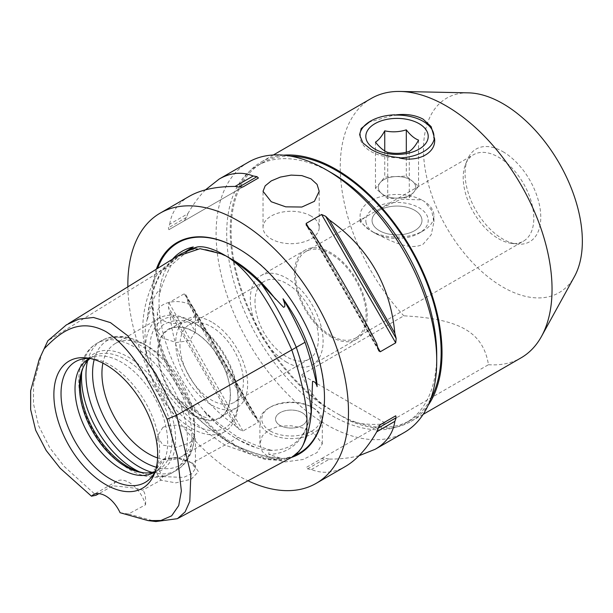 <?xml version="1.0" encoding="UTF-8"?>
<svg xmlns="http://www.w3.org/2000/svg" width="613" height="613" viewBox="0 0 613 613"><rect width="100%" height="100%" fill="white"/><g stroke="black" fill="none" stroke-linecap="round" stroke-linejoin="round"><path stroke-width="0.46" stroke-dasharray="3.06 2.3" d="M368.505 122.293L394.718 114.823M365.915 221.906A31.202 18.015 -0 0 0 374.957 233.208A31.202 18.015 -0 0 0 419.085 233.208A31.202 18.015 -0 0 0 407.798 203.57A31.202 18.015 -0 0 0 365.915 221.906M421.591 199.884A36.926 21.317 0 0 0 381.914 196.344A36.926 21.317 0 0 0 360.092 215.799A36.926 21.317 0 0 0 360.206 217.492A36.926 21.317 0 0 0 369.455 229.99L372.443 231.714A36.926 21.317 0 0 0 423.131 230.871A36.926 21.317 0 0 0 433.943 215.799A36.926 21.317 0 0 0 424.579 201.608L421.591 199.884L400.91 199.24L379.723 208.864L364.39 217.715L360.092 221.783L369.455 229.99M415.683 186.498A18.719 10.812 -0 0 0 396.274 176.559A18.719 10.812 -0 0 0 378.298 187.356A18.719 10.812 -0 0 0 378.359 188.222A18.719 10.812 -0 0 0 397.76 198.16A18.719 10.812 -0 0 0 415.737 187.356A18.719 10.812 -0 0 0 415.683 186.498A18.719 10.812 180 0 1 415.737 187.356A18.719 10.812 180 0 1 413.928 191.999A18.719 10.812 180 0 1 398.511 198.129A18.719 10.812 180 0 1 381.6 193.486A18.719 10.812 180 0 1 378.298 187.356A18.719 10.812 180 0 1 380.114 182.712A18.719 10.812 180 0 1 395.531 176.582A18.719 10.812 180 0 1 412.434 181.226A18.719 10.812 180 0 1 415.683 186.498M398.511 198.129L409.285 197.631L418.564 186.36L406.304 176.084L384.757 177.08L375.47 188.344L387.73 198.627L398.511 198.129M421.897 219.324A24.964 14.413 180 0 1 421.982 220.465A24.964 14.413 180 0 1 398.013 234.871A24.964 14.413 180 0 1 372.137 221.615A24.964 14.413 180 0 1 372.06 220.465A24.964 14.413 180 0 1 396.021 206.068A24.964 14.413 180 0 1 421.897 219.324A24.964 14.413 -0 0 0 396.021 206.075A24.964 14.413 -0 0 0 372.06 220.473A24.964 14.413 -0 0 0 372.137 221.622A24.964 14.413 -0 0 0 398.013 234.871A24.964 14.413 -0 0 0 421.982 220.473A24.964 14.413 -0 0 0 421.897 219.324M365.815 136.408L365.815 136.4A31.202 18.015 -0 0 0 365.815 136.408A31.202 18.015 -0 0 0 365.915 137.841A31.202 18.015 -0 0 0 398.258 154.407A31.202 18.015 -0 0 0 428.219 136.408A31.202 18.015 -0 0 0 428.219 136.4L428.219 136.4M384.757 150.905L384.757 177.08M406.304 152.177L406.304 176.084M375.47 142.101L375.47 188.344M387.73 152.376L387.73 198.627M409.285 151.388L409.285 197.631M418.564 140.116L418.564 186.36M433.943 136.27A36.926 21.317 180 0 1 433.943 136.4A36.926 21.317 180 0 1 433.835 138.048M399.868 157.656A36.926 21.317 180 0 1 360.092 136.4A36.926 21.317 180 0 1 360.092 136.239M330.828 335.503A49.921 28.826 60 0 1 298.217 291.512A49.921 28.826 60 0 1 305.864 251.506A49.921 28.826 60 0 1 330.828 253.974A49.921 28.826 60 0 1 363.44 297.972A49.921 28.826 60 0 1 355.793 337.978A49.921 28.826 60 0 1 330.828 335.503M498.507 238.695A49.921 28.826 -120 0 0 511.104 243.284A49.921 28.826 -120 0 0 523.471 241.162A49.921 28.826 -120 0 0 531.126 201.164A49.921 28.826 -120 0 0 498.507 157.166A49.921 28.826 -120 0 0 473.55 154.698A49.921 28.826 -120 0 0 465.535 164.345A49.921 28.826 -120 0 0 498.507 238.695M372.443 231.714C387.562 239.491 409.292 251.552 423.131 244.173L431.245 234.679L433.943 221.783L431.636 210.328L424.579 201.608M286.7 362.252A51.484 29.723 60 0 1 253.069 316.883A51.484 29.723 60 0 1 260.962 275.628A51.484 29.723 60 0 1 286.7 278.179A51.484 29.723 60 0 1 320.338 323.549A51.484 29.723 60 0 1 312.446 364.804A51.484 29.723 60 0 1 286.7 362.252M330.828 336.775A51.484 29.723 -120 0 0 356.567 339.326A51.484 29.723 -120 0 0 364.459 298.071A51.484 29.723 -120 0 0 330.828 252.702A51.484 29.723 -120 0 0 305.09 250.15A51.484 29.723 -120 0 0 297.198 291.405A51.484 29.723 -120 0 0 330.828 336.775M254.985 301.902A44.856 25.899 60 0 1 264.272 281.367A44.856 25.899 60 0 1 309.128 307.266A44.856 25.899 60 0 1 309.128 359.065A44.856 25.899 60 0 1 274.563 347.042A44.856 25.899 60 0 1 254.985 301.902M158.315 352.812A50.856 29.363 60 0 1 168.851 329.533A50.856 29.363 60 0 1 194.275 332.047A50.856 29.363 60 0 1 227.5 376.865A50.856 29.363 60 0 1 219.707 417.622A50.856 29.363 60 0 1 180.513 403.998A50.856 29.363 60 0 1 158.315 352.812M211.684 322.001A50.856 29.363 -120 0 0 186.26 319.48A50.856 29.363 -120 0 0 178.46 360.237A50.856 29.363 -120 0 0 211.684 405.055A50.856 29.363 -120 0 0 237.116 407.568A50.856 29.363 -120 0 0 244.909 366.819A50.856 29.363 -120 0 0 211.684 322.001M179.969 345.211A44.856 25.899 -120 0 0 199.547 390.358A44.856 25.899 -120 0 0 234.112 402.373A44.856 25.899 -120 0 0 234.112 350.575A44.856 25.899 -120 0 0 189.256 324.675A44.856 25.899 -120 0 0 179.969 345.211M270.371 431.039A29.332 16.934 0 0 0 311.856 431.039A29.332 16.934 0 0 0 311.856 407.093A29.332 16.934 0 0 0 270.371 407.093A29.332 16.934 0 0 0 270.371 431.039M313.182 407.852L313.182 407.852A31.202 18.015 180 0 1 322.315 420.595A31.202 18.015 180 0 1 303.052 437.238A31.202 18.015 180 0 1 269.053 433.33A31.202 18.015 180 0 1 259.912 420.595A31.202 18.015 180 0 1 269.053 407.852A31.202 18.015 180 0 1 313.182 407.852L311.856 407.093M302.148 412.695A15.601 9.003 0 0 0 285.145 410.741A15.601 9.003 0 0 0 275.513 419.062A15.601 9.003 0 0 0 291.114 428.073A15.601 9.003 0 0 0 306.715 419.062A15.601 9.003 0 0 0 302.148 412.695A15.601 9.003 0 0 0 285.145 410.741A15.601 9.003 0 0 0 275.513 419.062A15.601 9.003 0 0 0 280.08 425.43A15.601 9.003 0 0 0 297.083 427.384A15.601 9.003 0 0 0 306.715 419.062A15.601 9.003 0 0 0 302.148 412.695M313.182 432.311L303.044 428.027L291.114 425.759L279.191 426.211L269.053 429.736L262.28 435.973L259.912 443.774L262.28 451.559L269.053 457.788L285.129 461.926L303.044 459.505L317.005 452.616L322.315 443.774L313.182 432.311M301.719 374.773C306.883 386.918 313.749 396.979 322.308 404.948L349.939 420.901C359.632 423.874 370.076 424.962 381.263 424.15L386.366 423.644L488.469 364.697C483.159 332.307 459.919 318.89 403.821 315.825L301.719 374.773L386.366 423.644M331.71 172.966A148.522 85.751 -120 0 0 257.452 165.602A148.522 85.751 -120 0 0 226.687 233.599A148.522 85.751 -120 0 0 291.52 383.064A148.522 85.751 -120 0 0 405.975 422.855A148.522 85.751 -120 0 0 436.732 354.866M290.539 156.116A148.522 85.751 -120 0 0 261.866 163.058A148.522 85.751 -120 0 0 231.101 231.047A148.522 85.751 -120 0 0 333.955 411.668M338.299 414.181A148.522 85.751 -120 0 0 410.388 420.303A148.522 85.751 -120 0 0 430.732 398.948M310.975 216.014A28.083 16.214 0 0 0 280.371 212.504A28.083 16.214 0 0 0 263.031 227.484A28.083 16.214 0 0 0 271.26 238.947A28.083 16.214 0 0 0 301.864 242.457A28.083 16.214 0 0 0 319.197 227.484A28.083 16.214 0 0 0 310.975 216.014M502.921 151.679A53.53 30.903 60 0 1 540.145 208.941A53.53 30.903 60 0 1 516.43 244.005A53.53 30.903 60 0 1 476.155 210.834A53.53 30.903 60 0 1 467.566 159.372A53.53 30.903 60 0 1 502.921 151.679M468.416 92.854A112.325 64.855 -120 0 0 423.491 149.526A112.325 64.855 -120 0 0 485.228 274.578A112.325 64.855 -120 0 0 574.465 276.532M156.353 269.176A122.087 70.487 -120 0 0 151.832 298.401A122.087 70.487 -120 0 0 200.42 416.104A122.087 70.487 -120 0 0 291.489 457.421M181.471 253.621L162.368 270.019C155.518 280.317 150.522 296.462 147.365 318.446A116.922 67.507 -120 0 0 147.442 319.105C148.453 303.136 153.465 286.815 162.46 270.141L183.226 252.755L198.175 246.916A116.922 67.507 -120 0 0 197.677 246.87M279.651 458.133A116.922 67.507 -120 0 0 280.072 458.003C267.153 457.804 250.242 452.639 229.339 442.502C208.435 428.495 191.517 414.135 178.598 399.415A116.922 67.507 -120 0 0 179.027 400.036C201.493 422.464 218.259 436.663 229.339 442.632C236.886 446.279 260.31 457.65 279.651 458.133L282.141 458.501L290.095 457.842L292.953 456.631M280.072 458.003L268.739 454.348L269.26 450.226L272.241 450.478A112.018 64.672 60 0 1 255.943 447.628A112.018 64.672 60 0 1 238.166 439.697A112.018 64.672 60 0 1 204.083 411.124C206.642 413.775 207.386 415.936 206.32 417.606C203.202 416.863 199.777 415.116 196.045 412.38L178.598 399.415M204.083 411.124C213.929 420.02 225.285 428.778 238.166 437.406L229.339 442.502M238.166 437.406C251.039 443.651 262.402 448.003 272.241 450.478M296.294 347.318L296.217 347.364C305.213 374.428 310.224 396.534 311.235 413.668A116.922 67.507 -120 0 0 311.304 413.101M311.304 413.016L311.235 413.668M188.543 249.736L187.187 250.472M191.593 247.928L171.288 265.046L162.46 270.141M196.781 247.07L198.175 246.916M260.494 282.899C272.402 299.06 284.309 320.553 296.217 347.364M147.442 319.105L152.875 301.113C154.553 296.447 156.277 293.252 158.054 291.535C159.173 291.972 159.556 293.282 159.204 295.451A112.018 64.672 60 0 1 160.974 283.145A112.018 64.672 60 0 1 172.514 259.169M171.288 265.046C165.748 275.314 161.717 285.451 159.204 295.451M147.373 318.446C143.863 331.756 144.27 345.655 148.568 360.16C138.515 332.185 141.68 303.021 158.047 272.685L162.368 270.019M94.203 359.555A72.142 41.653 60 0 1 143.588 343.939L148.269 346.636A65.522 37.83 -120 0 0 115.505 343.395A65.522 37.83 -120 0 0 102.884 363.149M157.61 457.934A65.522 37.83 -120 0 0 181.027 456.884A65.522 37.83 -120 0 0 194.605 426.893A65.522 37.83 -120 0 0 148.269 346.636L143.588 343.939A72.142 41.653 60 0 1 194.605 432.295A72.142 41.653 60 0 1 156.384 467.252M162.928 476.623L183.662 477.412L192.214 473.466L195.424 468.294L191.409 462.815L188.888 461.367L176.843 457.352L164.56 458.685L157.349 467.65L162.928 476.623L160.844 480.186L154.185 469.106L162.499 459.512L176.789 457.919L190.75 462.501L193.608 464.148L198.443 471.688L191.21 479.182L175.816 482.852L160.844 480.186L142.538 490.216C138.982 488.63 129.067 487.174 112.784 485.848L98.892 493.641M189.846 461.987L191.823 463.198L229.339 442.632M42.259 352.306L33.562 384.113L33.462 403.653L38.634 425.782L49.707 447.674L64.181 466.401L96.026 495.25M177.456 256.104L158.047 272.685L47.829 340.797M148.568 360.16L150.476 365.08C157.104 378.826 166.621 390.481 179.027 400.036M162.928 427.33L157.349 436.264L162.928 445.176L176.391 447.252L189.846 442.87L195.417 436.264L189.846 429.636C180.873 424.625 171.901 423.851 162.928 427.33M90.004 358.467A65.522 37.83 60 0 1 93 356.383A65.522 37.83 60 0 1 125.765 359.632A65.522 37.83 60 0 1 168.567 417.376A65.522 37.83 60 0 1 158.529 469.88A65.522 37.83 60 0 1 155.227 471.435M83.008 367.838A67.323 38.872 60 0 1 83.498 366.566A67.323 38.872 60 0 1 127.971 356.889A67.323 38.872 60 0 1 174.789 428.916A67.323 38.872 60 0 1 144.959 473.021A67.323 38.872 60 0 1 143.611 472.807M90.065 358.467A69.706 40.243 60 0 1 92.732 358.728A69.706 40.243 60 0 1 110.317 365.133A69.706 40.243 60 0 1 156.361 468.937A69.706 40.243 60 0 1 155.25 471.382M154.989 471.895A65.522 37.83 -120 0 0 159.725 467.811A65.522 37.83 -120 0 0 162.276 414.219A65.522 37.83 -120 0 0 121.351 362.176A65.522 37.83 -120 0 0 95.39 356.375A65.522 37.83 -120 0 0 89.49 358.444M145.496 348.238A65.522 37.83 -120 0 0 174.1 414.181A65.522 37.83 -120 0 0 224.596 431.736A65.522 37.83 -120 0 0 238.166 401.737A65.522 37.83 -120 0 0 191.831 321.488A65.522 37.83 -120 0 0 159.066 318.247A65.522 37.83 -120 0 0 145.496 348.238M189.846 322.637L195.417 331.549L189.846 340.483L176.391 342.537L162.928 338.177L157.349 331.549L162.928 324.944C171.901 319.902 180.873 319.128 189.846 322.637M157.656 352.713A51.446 29.708 -120 0 0 212.228 420.595A51.446 29.708 -120 0 0 212.228 347.839A51.446 29.708 -120 0 0 157.656 352.713M238.166 399.193A62.403 36.029 60 0 1 194.037 424.671A62.403 36.029 60 0 1 149.909 348.238A62.403 36.029 60 0 1 194.037 322.76A62.403 36.029 60 0 1 238.166 399.193L238.166 401.737M189.846 304.799A19.034 10.988 0 0 0 169.104 302.416A19.034 10.988 0 0 0 157.349 312.569A19.034 10.988 0 0 0 162.928 320.338A19.034 10.988 0 0 0 183.67 322.722A19.034 10.988 0 0 0 195.417 312.569A19.034 10.988 0 0 0 189.846 304.799M120.094 512.729L128.469 513.978L145.557 504.775A24.964 14.413 -120 0 0 116.692 481.266A24.964 14.413 -120 0 0 112.784 485.848M145.557 504.775C145.917 496.63 144.913 491.779 142.538 490.216M128.469 513.978L155.94 521.548M127.864 286.83A156.008 90.073 -120 0 0 247.974 480.784M311.396 230.496L376.75 343.686M311.396 469.535L329.488 459.091A156.008 90.073 60 0 1 325.656 458.417L321.603 458.593L306.163 467.512L307.565 468.861A156.008 90.073 -120 0 0 311.396 469.535C322.645 473.995 333.978 472.975 345.387 466.478M380.259 424.725L321.603 458.593M359.049 455.712C350.383 457.98 340.529 459.106 329.488 459.091M235.093 425.483A156.008 90.073 -120 0 0 238.924 429.23L242.97 431.031L258.418 422.112L258.364 420.434L257.016 418.786A156.008 90.073 60 0 1 253.184 415.032L187.823 301.834A156.008 90.073 60 0 1 186.49 296.638L185.747 294.654L184.314 293.765L168.874 302.684L168.399 307.082A156.008 90.073 -120 0 0 169.732 312.285C174.261 359.984 196.045 397.714 235.093 425.483L169.732 312.285M253.184 415.032C229.653 378.305 207.868 340.575 187.823 301.834M184.314 220.803L186.49 217.385A156.008 90.073 60 0 1 187.823 213.722L169.732 224.166A156.008 90.073 -120 0 0 168.399 227.829L168.874 229.714L258.418 178.015M168.874 229.714L242.97 186.934L168.874 229.714M189.379 196.26C178.046 202.895 171.494 212.198 169.732 224.166M187.823 213.722C193.333 204.152 199.233 196.183 205.531 189.808M371.256 98.455A149.771 86.471 -120 0 0 340.238 167.02A149.771 86.471 -120 0 0 403.821 315.825M488.469 364.697A149.771 86.471 -120 0 0 521.027 357.869M349.939 420.901A149.771 86.471 -120 0 0 411.009 421.392A149.771 86.471 -120 0 0 428.081 405.431M283.597 155.173A149.771 86.471 -120 0 0 261.238 161.978A149.771 86.471 -120 0 0 235.844 273.099A149.771 86.471 -120 0 0 322.308 404.948M248.411 162.177A156.008 90.073 -120 0 0 216.098 233.599A156.008 90.073 -120 0 0 284.202 390.604A156.008 90.073 -120 0 0 404.419 432.395M295.159 455.229A121.42 70.104 60 0 1 238.633 447.107A121.42 70.104 60 0 1 152.775 298.401A121.42 70.104 60 0 1 157.61 268.394M238.403 248.694A121.42 70.104 60 0 1 238.633 248.824A121.42 70.104 60 0 1 324.492 397.538A121.42 70.104 60 0 1 324.492 397.806M269.26 450.226C287.091 450.992 296.5 443.291 301.849 435.621C308.469 426.403 311.856 413.706 312.009 397.538A112.593 65.009 60 0 1 268.739 454.348M189.225 249.399A112.593 65.009 60 0 1 232.396 259.636C214.412 249.652 199.018 246.809 186.214 251.108M196.045 412.38A112.593 65.009 60 0 1 152.875 301.113M152.055 472.362A74.886 43.232 -120 0 0 176.352 470.393A74.886 43.232 -120 0 0 187.831 410.388A74.886 43.232 -120 0 0 138.906 344.399A74.886 43.232 -120 0 0 101.467 340.69A74.886 43.232 -120 0 0 87.613 360.743M81.736 372.06A74.886 43.232 60 0 1 97.023 343.257A74.886 43.232 60 0 1 134.462 346.966A74.886 43.232 60 0 1 183.387 412.955A74.886 43.232 60 0 1 171.908 472.96A74.886 43.232 60 0 1 139.32 471.795M292.094 457.099L280.363 460.386L265.26 459.474L224.925 445.053C186.896 419.576 162.085 392.918 150.476 365.08M308.73 227.86L377.7 347.318M307.565 226.741L378.083 348.889M307.565 468.861L325.656 458.417M257.016 418.786L186.49 296.638M258.418 422.112L184.314 293.765M242.97 431.031L168.874 302.684M238.924 429.23L168.399 307.082M186.49 217.385L168.399 227.829M419.085 233.208L423.131 230.871M374.957 233.208L370.873 230.856M355.793 337.978L523.471 241.162M305.864 251.506L364.39 217.715M379.723 208.864L473.55 154.698M433.943 221.783L433.943 215.799M312.446 364.804L356.567 339.326M260.962 275.628L305.09 250.15M186.26 319.48L168.851 329.533M237.116 407.568L219.707 417.622M270.371 407.093L269.053 407.852M322.315 443.774L322.315 420.595M259.912 443.774L259.912 420.595M261.866 163.058L257.452 165.602M410.388 420.303L405.975 422.855M319.197 227.484L319.197 191.317M263.031 227.484L263.031 191.317M511.104 243.284L516.43 244.005M465.535 164.345L467.566 159.372M360.092 221.783L360.092 215.799M324.492 398.082L324.492 397.538C325.488 344.46 284.754 274.226 238.633 248.824L238.166 248.556M191.624 247.905L192.053 247.66M187.187 250.464L183.226 252.755M160.974 283.145C156.621 303.573 159.602 327.365 169.924 354.536C183.747 390.458 211.247 424.426 238.633 439.904L255.943 447.628M194.605 426.893L194.605 432.295C194.635 442.211 192.551 450.861 188.344 458.263C185.333 463.428 181.333 467.474 176.352 470.393L171.908 472.96C166.843 475.841 161.303 477.282 155.273 477.282C146.806 477.198 138.308 474.677 129.787 469.719C108.876 456.7 93.62 437.038 84.027 410.733C80.525 400.465 78.77 390.573 78.77 381.056C78.786 373.968 79.897 367.471 82.096 361.57L85.107 355.249C88.111 350.153 92.08 346.153 97.023 343.257L101.467 340.69C106.493 337.832 111.987 336.391 117.972 336.368C126.485 336.43 135.021 338.951 143.588 343.939M188.888 461.367L190.75 462.501M164.56 458.685L162.499 459.512M191.409 462.815L193.608 464.148M195.417 468.294L195.417 436.264M157.349 467.65L157.349 436.264M142.293 472.654L144.959 473.021M82.479 369.057L83.498 366.566M92.732 358.728L87.261 357.984M156.361 468.937L154.277 474.048M95.39 356.375L82.701 358.965M159.725 467.811L151.143 477.512M159.066 318.247L115.505 343.395M224.596 431.736L181.027 456.884M264.272 281.367L189.256 324.675M309.128 359.065L234.112 402.373M194.037 322.76L191.831 321.488M93 356.383L88.586 358.934M158.529 469.88L154.116 472.424M195.417 331.549L195.417 312.569M157.349 331.549L157.349 312.569M116.692 481.266L93.299 494.768M178.168 518.261L177.425 518.659M66.434 324.882L68.372 323.687M378.788 350.797L306.262 225.17M185.747 294.654L258.357 420.434M273.375 154.974L261.238 161.978M423.139 414.38L411.009 421.392"/><path stroke-width="0.92" d="M360.092 136.239A36.926 21.317 180 0 1 360.199 134.753L359.647 135.075L361.187 128.523L370.543 121.113A37.439 21.616 180 0 1 394.718 114.823L394.167 115.144A36.926 21.317 180 0 1 433.943 136.27M359.647 135.075A37.439 21.616 180 0 1 370.543 121.113M394.167 115.144C405.254 113.489 414.909 114.823 423.131 119.16L431.146 126.638L433.943 136.109L433.835 138.048L434.387 137.726C437.268 152.17 419.146 162.644 399.316 157.978L399.868 157.656C388.788 156.767 379.133 153.986 370.903 149.311L362.888 142.929L360.092 136.109L360.199 134.753M434.387 137.726A37.439 21.616 180 0 1 399.316 157.978M428.119 134.975A31.202 18.015 -0 0 0 395.776 118.409A31.202 18.015 -0 0 0 365.815 136.4A31.202 18.015 180 0 1 395.776 118.401A31.202 18.015 180 0 1 428.119 134.967A31.202 18.015 180 0 1 428.219 136.4A31.202 18.015 -0 0 0 428.119 134.975M418.564 140.116C414.48 138.607 410.388 135.174 406.304 129.841C399.117 132.086 391.937 132.416 384.757 130.83C381.661 136.5 378.566 140.262 375.47 142.101C379.554 147.442 383.646 150.867 387.73 152.376C394.918 153.963 402.097 153.633 409.285 151.388C412.38 149.541 415.476 145.787 418.564 140.116M428.219 136.4A31.202 18.015 180 0 1 398.258 154.399A31.202 18.015 180 0 1 365.915 137.833A31.202 18.015 180 0 1 365.815 136.4M384.757 130.83L384.757 150.905M406.304 129.841L406.304 152.177M395.707 415.813L380.244 424.74L395.707 415.813L396.174 417.698A156.008 90.073 60 0 1 394.841 421.361C393.086 433.33 386.535 442.632 375.194 449.268L404.419 432.395A156.008 90.073 -120 0 0 436.732 360.98L436.732 354.866A148.522 85.751 -120 0 0 331.71 172.966L326.415 169.908A156.008 90.073 -120 0 0 248.411 162.177L219.186 179.05C230.603 172.552 241.936 171.533 253.184 175.992A156.008 90.073 60 0 1 257.016 176.667L258.418 178.015L242.97 186.934L238.924 187.111A156.008 90.073 -120 0 0 235.093 186.436L253.184 175.992M430.732 398.948A148.522 85.751 -120 0 0 410.388 248.809A148.522 85.751 -120 0 0 290.539 156.116M271.26 201.746L263.031 191.317L265.168 185.862L271.26 180.904L280.379 177.08L291.114 175.111L301.849 175.609L310.975 178.82L317.067 184.39L319.197 191.317L314.415 201.325L301.849 207.041L285.727 206.834L271.26 201.746M423.139 414.38L521.027 357.869A149.771 86.471 -120 0 0 541.532 336.361L574.465 276.532A112.325 64.855 -120 0 0 582.35 241.238A112.325 64.855 -120 0 0 468.416 92.854L400.143 91.452A149.771 86.471 -120 0 0 371.256 98.455L273.375 154.974M291.489 457.421A122.087 70.487 -120 0 0 305.933 449.122A122.087 70.487 -120 0 0 324.492 398.082A122.087 70.487 -120 0 0 238.166 248.556A122.087 70.487 -120 0 0 156.353 269.176M197.677 246.87L181.471 253.621L177.142 256.303L200.083 248.686L223.017 254.242C212.565 248.556 204.121 246.097 197.677 246.87M317.128 386.627C314.607 373.723 310.584 358.934 305.036 342.269C297.703 325.756 290.37 311.258 283.045 298.792A112.018 64.672 60 0 1 284.716 301.121A112.018 64.672 60 0 1 317.128 386.627C316.124 383.094 314.599 381.363 312.546 381.424L311.304 413.016M305.036 342.269L296.294 347.318M172.514 259.169A112.018 64.672 60 0 1 193.287 246.962L188.543 249.736M187.187 250.472L196.781 247.07M193.287 246.962L191.593 247.928M299.374 451.038L292.102 457.091L296.792 453.858L301.282 448.325C306.554 439.429 309.894 427.682 311.304 413.101C309.665 387.523 299.596 357.241 296.309 347.349C292.202 338.115 278.624 307.511 260.992 283.421A116.922 67.507 -120 0 0 260.494 282.899L283.512 307.266C286.455 306.937 283.704 301.32 283.045 298.792M102.884 363.149A65.522 37.83 -120 0 0 101.934 373.386A65.522 37.83 -120 0 0 148.269 453.643A65.522 37.83 -120 0 0 157.61 457.934M98.892 493.641L96.026 495.25L91.467 496.193A24.964 14.413 60 0 1 93.299 494.768A24.964 14.413 60 0 1 120.094 512.729L148.139 520.621L160.89 520.483L171.648 515.832L178.72 505.595L181.356 490.898L177.395 455.972L167.058 419.192L176.667 415.185L155.71 373.639L127.742 335.755L110.455 322.63L93.49 317.473L78.855 319.105L66.419 324.852L47.829 340.797L39.155 359.524L47.829 340.797M155.227 471.435A65.522 37.83 60 0 1 142.293 472.654A65.522 37.83 60 0 1 125.765 466.631A65.522 37.83 60 0 1 79.429 386.382A65.522 37.83 60 0 1 82.479 369.057A65.522 37.83 60 0 1 90.004 358.467M143.611 472.807A67.323 38.872 60 0 1 127.971 466.83A67.323 38.872 60 0 1 83.008 367.838M155.25 471.382A69.706 40.243 60 0 1 151.143 477.512A69.706 40.243 60 0 1 110.317 478.96A69.706 40.243 60 0 1 63.193 411.522A69.706 40.243 60 0 1 82.701 358.965A69.706 40.243 60 0 1 90.065 358.467M105.781 364.727A73.407 42.381 60 0 1 154.277 474.048A73.407 42.381 60 0 1 69.077 445.858A73.407 42.381 60 0 1 87.261 357.984A73.407 42.381 60 0 1 105.781 364.727M89.49 358.444A65.522 37.83 -120 0 0 88.586 358.934A65.522 37.83 -120 0 0 75.016 388.933A65.522 37.83 -120 0 0 121.351 469.183A65.522 37.83 -120 0 0 154.116 472.424A65.522 37.83 -120 0 0 154.989 471.895M260.992 283.428C249.698 272.425 238.311 263.437 226.833 256.449C248.487 269.988 270.141 301.136 291.803 349.908L176.667 415.185L190.881 474.416L189.785 501.449L185.095 511.932L177.433 518.675L155.94 521.548L148.139 520.621M91.467 496.193L60.158 468.232L46.22 450.547L35.677 430.249L30.658 409.553L30.65 390.787L39.155 359.524M44.511 348.445C59.269 333.227 78.288 316.929 105.781 331.533C133.274 348.682 152.292 386.933 167.058 419.192M226.833 256.449L223.017 254.242M301.282 448.325C311.335 431.958 308.17 399.147 291.803 349.908L296.309 347.349M247.974 480.784A156.008 90.073 -120 0 0 316.17 483.35A156.008 90.073 -120 0 0 348.483 411.928A156.008 90.073 -120 0 0 280.379 254.924A156.008 90.073 -120 0 0 160.162 213.132A156.008 90.073 -120 0 0 127.849 284.547A156.008 90.073 -120 0 0 127.864 286.83M394.841 333.242A156.008 90.073 60 0 1 396.174 338.445L395.707 342.843L380.259 351.762L378.834 350.874L378.083 348.889A156.008 90.073 -120 0 0 376.75 343.686C356.712 304.952 334.928 267.214 311.396 230.496A156.008 90.073 -120 0 0 307.565 226.741L306.216 225.094L306.163 223.416L321.603 214.496L325.656 216.289A156.008 90.073 60 0 1 329.488 220.044L394.841 333.242C390.32 285.543 368.536 247.813 329.488 220.044M394.841 421.361L376.75 431.805A156.008 90.073 -120 0 0 378.083 428.142L380.259 424.725M316.17 483.35L345.387 466.478C356.789 459.804 367.248 448.241 376.75 431.805M375.194 449.268L359.049 455.712M235.093 186.436C216.098 186.444 200.865 189.724 189.379 196.26L160.162 213.132M205.531 189.808L219.186 179.05M541.532 336.361A149.771 86.471 -120 0 0 521.027 184.927A149.771 86.471 -120 0 0 400.143 91.452M428.081 405.431A149.771 86.471 -120 0 0 411.009 248.449A149.771 86.471 -120 0 0 283.597 155.173M436.732 360.98A156.008 90.073 -120 0 0 326.415 169.908M324.492 397.806A121.42 70.104 60 0 1 295.159 455.229M157.61 268.394A121.42 70.104 60 0 1 238.403 248.694M311.917 392.933A112.593 65.009 60 0 1 312.009 397.538L312.009 398.396M224.948 255.337L232.396 259.636A112.593 65.009 60 0 1 275.566 299.251M87.613 360.743A74.886 43.232 -120 0 0 138.906 466.685A74.886 43.232 -120 0 0 152.055 472.362M156.384 467.252A72.142 41.653 60 0 1 143.588 461.75A72.142 41.653 60 0 1 94.203 359.555M139.32 471.795A74.886 43.232 60 0 1 134.462 469.251A74.886 43.232 60 0 1 81.736 372.06M292.102 457.091L178.168 518.261M325.656 216.289L396.174 338.445M321.603 214.496L395.707 342.843M306.163 223.416L308.73 227.86M377.7 347.318L380.259 351.762M396.174 417.698L378.083 428.142M238.924 187.111L257.016 176.667M68.372 323.687L177.149 256.295"/></g></svg>
